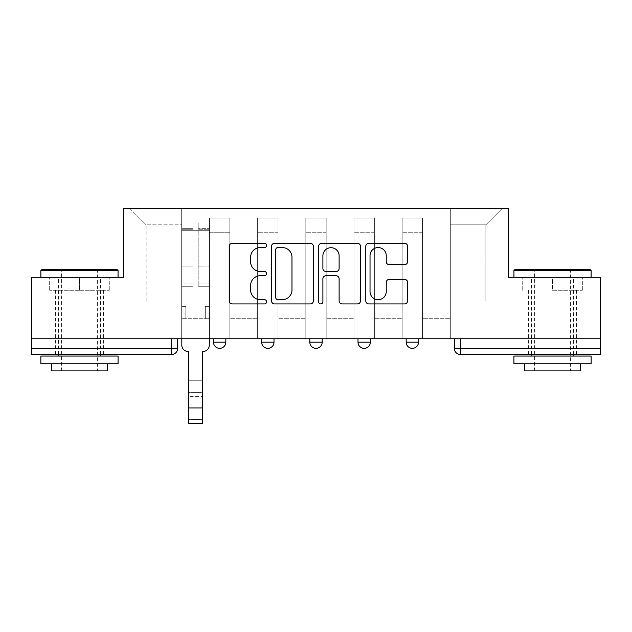 <?xml version="1.0" encoding="UTF-8"?>
<svg xmlns="http://www.w3.org/2000/svg" width="632" height="632" viewBox="0 0 632 632"><rect width="100%" height="100%" fill="white"/><g stroke="black" fill="none" stroke-linecap="round" stroke-linejoin="round"><path stroke-width="0.47" stroke-dasharray="3.16 2.37" d="M266.593 245.429A2.125 2.125 0 0 0 264.476 243.304L232.268 243.304A3.034 3.034 0 0 0 229.234 246.338L229.234 300.895A3.034 3.034 0 0 0 232.268 303.929L264.476 303.929A2.125 2.125 0 0 0 266.593 301.804A2.125 2.125 0 0 0 264.476 299.687L260.305 299.687A9.701 9.701 0 0 1 250.604 289.985L250.604 285.443A9.701 9.701 0 0 1 260.305 275.742L264.476 275.742A2.125 2.125 0 0 0 266.593 273.617A2.125 2.125 0 0 0 264.476 271.499L260.305 271.499A9.701 9.701 0 0 1 250.604 261.798L250.604 257.248A9.701 9.701 0 0 1 260.305 247.554L264.476 247.554A2.125 2.125 0 0 0 266.593 245.429M406.171 338.776L418.518 338.776L406.171 338.776L406.171 342.173L418.518 342.173M370.344 338.776L357.996 338.776L370.344 338.776L370.344 342.173A6.178 6.178 0 0 1 364.174 348.343M309.822 338.776L322.178 338.776L322.178 342.173A6.178 6.178 0 0 1 316 348.343A6.178 6.178 0 0 1 309.822 342.173L309.822 338.776L322.178 338.776M261.656 338.776L274.004 338.776L261.656 338.776M213.482 338.776L225.829 338.776L213.482 338.776L213.482 342.173L225.829 342.173M79.466 354.52L55.379 354.52L79.466 354.52M79.466 290.293L49.667 290.293L109.265 290.293L79.466 290.293L79.466 277.322L109.265 277.322L49.667 277.322L118.066 277.322L40.867 277.322L79.466 277.322L79.466 290.293M552.534 354.52L576.621 354.52L552.534 354.52M552.534 290.293L582.333 290.293L552.534 290.293L552.534 277.322L582.333 277.322L522.735 277.322L591.133 277.322L513.934 277.322L552.534 277.322L552.534 290.293M600.4 338.776L31.6 338.776L31.6 277.322L123.619 277.322L123.619 208.465L508.381 208.465L508.381 277.322L600.4 277.322L600.4 348.343L454.337 348.343M460.515 338.776L454.337 338.776L460.515 338.776L460.515 354.52L600.4 354.52L600.4 348.343M31.6 338.776L171.485 338.776L31.6 338.776L31.6 354.52L171.485 354.52A6.178 6.178 0 0 0 177.663 348.343L31.6 348.343M209.468 232.236L209.468 301.101L209.468 232.236L229.843 232.236L229.843 218.032L229.843 301.101L229.843 232.236L209.468 232.236M209.468 338.776L209.468 218.032L229.843 218.032L209.468 218.032L209.468 338.776L209.468 318.702L181.676 318.702L209.468 318.702L209.468 338.776L181.676 338.776L181.676 208.465L450.324 208.465L129.797 208.465L181.676 208.465L181.676 301.101L181.676 224.826L146.166 224.826L181.676 224.826L181.676 208.465L181.676 338.776L181.676 318.702L181.676 338.776L209.468 338.776M229.843 338.776L229.843 218.032L209.468 218.032L229.843 218.032L229.843 338.776L229.843 318.702L257.635 318.702L229.843 318.702L229.843 338.776L257.635 338.776L257.635 218.032L257.635 232.236L257.635 218.032L278.017 218.032L278.017 232.236L278.017 218.032L257.635 218.032L257.635 338.776L257.635 318.702L257.635 338.776L229.843 338.776M257.635 301.101L257.635 232.236L257.635 301.101L278.017 301.101L278.017 232.236L278.017 301.101L257.635 301.101M278.017 338.776L278.017 218.032L257.635 218.032L278.017 218.032L278.017 338.776L278.017 318.702L305.809 318.702L278.017 318.702L278.017 338.776L305.809 338.776L305.809 218.032L305.809 232.236L305.809 218.032L326.191 218.032L326.191 232.236L326.191 218.032L305.809 218.032L305.809 338.776L305.809 318.702L305.809 338.776L278.017 338.776M305.809 301.101L305.809 232.236L305.809 301.101L326.191 301.101L326.191 232.236L326.191 301.101L305.809 301.101M326.191 338.776L326.191 218.032L305.809 218.032L326.191 218.032L326.191 338.776L326.191 318.702L353.983 318.702L326.191 318.702L326.191 338.776L353.983 338.776L353.983 218.032L353.983 232.236L353.983 218.032L374.365 218.032L374.365 232.236L374.365 218.032L353.983 218.032L353.983 338.776L353.983 318.702L353.983 338.776L326.191 338.776M353.983 301.101L353.983 232.236L353.983 301.101L374.365 301.101L374.365 232.236L374.365 301.101L353.983 301.101M374.365 338.776L374.365 218.032L353.983 218.032L374.365 218.032L374.365 338.776L374.365 318.702L402.157 318.702L374.365 318.702L374.365 338.776L402.157 338.776L402.157 218.032L402.157 232.236L402.157 218.032L422.532 218.032L422.532 232.236L422.532 218.032L402.157 218.032L402.157 338.776L402.157 318.702L402.157 338.776L374.365 338.776M402.157 301.101L402.157 232.236L402.157 301.101L422.532 301.101L422.532 232.236L422.532 301.101L402.157 301.101M422.532 338.776L422.532 218.032L402.157 218.032L422.532 218.032L422.532 338.776L422.532 318.702L450.324 318.702L422.532 318.702L422.532 338.776L450.324 338.776L450.324 208.465L502.203 208.465L450.324 208.465L450.324 224.826L485.834 224.826L450.324 224.826L450.324 301.101L450.324 208.465L450.324 338.776L422.532 338.776L450.324 338.776L450.324 318.702L450.324 338.776L422.532 338.776M209.468 301.101L229.843 301.101L209.468 301.101M146.166 301.101L146.166 224.826L146.166 301.101L181.676 301.101L146.166 301.101M485.834 301.101L485.834 224.826L502.203 208.465L485.834 224.826L485.834 301.101L450.324 301.101L485.834 301.101M171.485 338.776L177.663 338.776L171.485 338.776L171.485 354.52M129.797 208.465L146.166 224.826L129.797 208.465M109.265 290.293L109.265 277.322L109.265 290.293M49.667 290.293L49.667 277.322L49.667 290.293M582.333 290.293L582.333 277.322L582.333 290.293M522.735 290.293L522.735 277.322L522.735 290.293M313.346 300.895L313.346 246.338A3.034 3.034 0 0 0 310.32 243.304L274.549 243.304A3.034 3.034 0 0 0 271.523 246.338L271.523 300.895A3.034 3.034 0 0 0 274.549 303.929L310.32 303.929A3.034 3.034 0 0 0 313.346 300.895M277.882 247.554A2.125 2.125 0 0 0 275.765 249.672L275.765 297.561A2.125 2.125 0 0 0 277.882 299.687L282.283 299.687A9.701 9.701 0 0 0 291.976 289.985L291.976 257.248A9.701 9.701 0 0 0 282.283 247.554L277.882 247.554M321.68 243.304L357.451 243.304A3.034 3.034 0 0 1 360.477 246.338L360.477 300.895A3.034 3.034 0 0 1 357.451 303.929L342.141 303.929A3.034 3.034 0 0 1 339.115 300.895L339.115 278.767A3.034 3.034 0 0 0 336.082 275.742L325.93 275.742A3.034 3.034 0 0 0 322.897 278.767L322.897 301.804A2.125 2.125 0 0 1 320.772 303.929A2.125 2.125 0 0 1 318.654 301.804L318.654 246.338A3.034 3.034 0 0 1 321.68 243.304M339.115 255.81A8.105 8.105 0 0 0 331.002 247.705A8.105 8.105 0 0 0 322.897 255.81L322.897 268.466A3.034 3.034 0 0 0 325.93 271.499L336.082 271.499A3.034 3.034 0 0 0 339.115 268.466L339.115 255.81M389.273 264.674L404.583 264.674A3.034 3.034 0 0 0 407.616 261.648L407.616 246.338A3.034 3.034 0 0 0 404.583 243.304L368.819 243.304A3.034 3.034 0 0 0 365.786 246.338L365.786 300.895A3.034 3.034 0 0 0 368.819 303.929L404.583 303.929A3.034 3.034 0 0 0 407.616 300.895L407.616 282.409A3.034 3.034 0 0 0 404.583 279.376L389.273 279.376A3.034 3.034 0 0 0 386.247 282.409L386.247 291.573A8.105 8.105 0 0 1 378.134 299.687A8.105 8.105 0 0 1 370.028 291.573L370.028 255.66A8.105 8.105 0 0 1 378.134 247.554A8.105 8.105 0 0 1 386.247 255.66L386.247 261.648A3.034 3.034 0 0 0 389.273 264.674M188.47 380.772L202.675 380.772L188.47 380.772L188.47 392.346L202.675 392.346L202.675 380.772L202.675 396.367L202.675 392.346L188.47 392.346L188.47 396.367L202.675 396.367L188.47 396.367L188.47 351.432L188.004 351.432A6.178 6.178 0 0 1 181.826 345.262A6.178 6.178 0 0 0 188.004 351.432A6.178 6.178 0 0 1 181.826 345.262L181.826 318.702L185.84 318.702L181.826 318.702L181.826 338.776L181.826 226.991L181.826 283.136L192.942 283.136L192.942 267.944L181.826 267.944L181.826 286.28L192.942 286.28L192.942 222.978L192.942 230.696L198.195 230.696L181.826 230.696L181.826 345.262M209.31 345.262L209.31 306.354L205.297 306.354L209.31 306.354L209.31 230.696L209.31 338.776L209.31 318.702L205.297 318.702L209.31 318.702L209.31 306.354L205.297 306.354L205.297 318.702L209.31 318.702L205.297 318.702L205.297 306.354L205.297 318.702L205.297 306.354L209.31 306.354L209.31 222.978L209.31 345.262A6.178 6.178 0 0 1 203.133 351.432A6.178 6.178 0 0 0 209.31 345.262A6.178 6.178 0 0 1 203.133 351.432L202.675 351.432L202.675 380.772M198.195 229.724L198.195 226.991L198.195 230.696L209.31 230.696L209.31 226.991L209.31 283.136L198.195 283.136L209.31 283.136L209.31 286.28L198.195 286.28L209.31 286.28L209.31 222.978L209.31 230.696L198.195 230.696L209.31 230.696L198.195 230.696L198.195 222.978L198.195 230.696L198.195 226.991L209.31 226.991L198.195 226.991L198.195 267.944L209.31 267.944L198.195 267.944L198.195 286.28L198.195 222.978L209.31 222.978L198.195 222.978L198.195 228.666L209.31 228.666L198.195 228.666L198.195 266.886L209.31 266.886L198.195 266.886L198.195 286.28L198.195 229.724L209.31 229.724L198.195 229.724M181.826 306.354L181.826 226.991L181.826 267.944L192.942 267.944L192.942 226.991L192.942 230.696L181.826 230.696L192.942 230.696L192.942 226.991L181.826 226.991L192.942 226.991L192.942 286.28L181.826 286.28L181.826 222.978L181.826 230.696L192.942 230.696L192.942 222.978L181.826 222.978L181.826 318.702L185.84 318.702L185.84 306.354L181.826 306.354L185.84 306.354L181.826 306.354L185.84 306.354L185.84 318.702L185.84 306.354L185.84 318.702L181.826 318.702L181.826 306.354M202.675 423.535L202.675 419.522L188.47 419.522L188.47 423.535L202.675 423.535M203.133 351.432L202.675 351.432L202.675 419.522L188.47 419.522L188.47 351.432L188.004 351.432M192.942 283.136L181.826 283.136L181.826 286.28L181.826 222.978L192.942 222.978L192.942 228.666L181.826 228.666L192.942 228.666L192.942 266.886L181.826 266.886L192.942 266.886L192.942 283.136M117.133 269.603L41.791 269.603M40.867 270.528L118.066 270.528M40.867 363.787L118.066 363.787M40.867 356.069L118.066 356.069M51.674 370.889L107.258 370.889M79.466 270.528L97.375 270.528L79.466 270.528M590.209 269.603L514.867 269.603M513.934 270.528L591.133 270.528M513.934 363.787L591.133 363.787M513.934 356.069L591.133 356.069M524.742 370.889L580.326 370.889M552.534 270.528L570.443 270.528L552.534 270.528M370.344 342.173L357.996 342.173M322.178 342.173L309.822 342.173M274.004 342.173L261.656 342.173M422.532 232.236L402.157 232.236L422.532 232.236M374.365 232.236L353.983 232.236L374.365 232.236M326.191 232.236L305.809 232.236L326.191 232.236M278.017 232.236L257.635 232.236L278.017 232.236M181.826 229.724L192.942 229.724L181.826 229.724M202.675 407.94L188.47 407.94M55.379 290.293L55.379 354.52M528.455 290.293L528.455 354.52M576.621 290.293L576.621 354.52M103.545 290.293L103.545 354.52M61.557 370.889L61.557 270.528L60.625 269.603M100.464 354.52L100.464 277.322M58.468 354.52L58.468 277.322M98.3 269.603L97.375 270.528L97.375 370.889M534.625 370.889L534.625 270.528L533.7 269.603M573.532 354.52L573.532 277.322M531.536 354.52L531.536 277.322M571.375 269.603L570.443 270.528L570.443 370.889"/><path stroke-width="0.95" d="M266.593 245.429A2.125 2.125 0 0 0 264.476 243.304L232.268 243.304A3.034 3.034 0 0 0 229.234 246.338L229.234 300.895A3.034 3.034 0 0 0 232.268 303.929L264.476 303.929A2.125 2.125 0 0 0 266.593 301.804A2.125 2.125 0 0 0 264.476 299.687L260.305 299.687A9.701 9.701 0 0 1 250.604 289.985L250.604 285.443A9.701 9.701 0 0 1 260.305 275.742L264.476 275.742A2.125 2.125 0 0 0 266.593 273.617A2.125 2.125 0 0 0 264.476 271.499L260.305 271.499A9.701 9.701 0 0 1 250.604 261.798L250.604 257.248A9.701 9.701 0 0 1 260.305 247.554L264.476 247.554A2.125 2.125 0 0 0 266.593 245.429M357.996 342.173L357.996 338.776L357.996 342.173A6.178 6.178 0 0 0 364.174 348.343A6.178 6.178 0 0 1 357.996 342.173L370.344 342.173A6.178 6.178 0 0 1 364.174 348.343M261.656 342.173L261.656 338.776L261.656 342.173A6.178 6.178 0 0 0 267.826 348.343A6.178 6.178 0 0 1 261.656 342.173L274.004 342.173A6.178 6.178 0 0 1 267.826 348.343A6.178 6.178 0 0 0 274.004 342.173L274.004 338.776L274.004 342.173M404.583 264.674A3.034 3.034 0 0 0 407.616 261.648L407.616 246.338A3.034 3.034 0 0 0 404.583 243.304L368.819 243.304A3.034 3.034 0 0 0 365.786 246.338L365.786 300.895A3.034 3.034 0 0 0 368.819 303.929L404.583 303.929A3.034 3.034 0 0 0 407.616 300.895L407.616 282.409A3.034 3.034 0 0 0 404.583 279.376L389.273 279.376A3.034 3.034 0 0 0 386.247 282.409L386.247 291.573A8.105 8.105 0 0 1 378.134 299.687A8.105 8.105 0 0 1 370.028 291.573L370.028 255.66A8.105 8.105 0 0 1 378.134 247.554A8.105 8.105 0 0 1 386.247 255.66L386.247 261.648A3.034 3.034 0 0 0 389.273 264.674L404.583 264.674M31.6 338.776L31.6 277.322L123.619 277.322L123.619 208.465L508.381 208.465L508.381 277.322L600.4 277.322L600.4 338.776L31.6 338.776L31.6 348.343L177.663 348.343L177.663 338.776L177.663 348.343A6.178 6.178 0 0 1 171.485 354.52L31.6 354.52L31.6 348.343M313.346 246.338A3.034 3.034 0 0 0 310.32 243.304L274.549 243.304A3.034 3.034 0 0 0 271.523 246.338L271.523 300.895A3.034 3.034 0 0 0 274.549 303.929L310.32 303.929A3.034 3.034 0 0 0 313.346 300.895L313.346 246.338M321.68 243.304L357.451 243.304A3.034 3.034 0 0 1 360.477 246.338L360.477 300.895A3.034 3.034 0 0 1 357.451 303.929L342.141 303.929A3.034 3.034 0 0 1 339.115 300.895L339.115 278.767A3.034 3.034 0 0 0 336.082 275.742L325.93 275.742A3.034 3.034 0 0 0 322.897 278.767L322.897 301.804A2.125 2.125 0 0 1 320.772 303.929A2.125 2.125 0 0 1 318.654 301.804L318.654 246.338A3.034 3.034 0 0 1 321.68 243.304M454.337 338.776L454.337 348.343L600.4 348.343L600.4 354.52L460.515 354.52A6.178 6.178 0 0 1 454.337 348.343L454.337 338.776M600.4 338.776L600.4 348.343M418.518 338.776L418.518 342.173A6.178 6.178 0 0 1 412.341 348.343A6.178 6.178 0 0 1 406.171 342.173A6.178 6.178 0 0 0 412.341 348.343A6.178 6.178 0 0 0 418.518 342.173L418.518 338.776M406.171 338.776L406.171 342.173L418.518 342.173M370.344 338.776L370.344 342.173M322.178 338.776L322.178 342.173A6.178 6.178 0 0 1 316 348.343A6.178 6.178 0 0 1 309.822 342.173L322.178 342.173M309.822 338.776L309.822 342.173M225.829 338.776L225.829 342.173A6.178 6.178 0 0 1 219.66 348.343A6.178 6.178 0 0 1 213.482 342.173A6.178 6.178 0 0 0 219.66 348.343A6.178 6.178 0 0 0 225.829 342.173L225.829 338.776M213.482 338.776L213.482 342.173L225.829 342.173M460.515 338.776L460.515 354.52A6.178 6.178 0 0 1 454.337 348.343M277.882 247.554A2.125 2.125 0 0 0 275.765 249.672L275.765 297.561A2.125 2.125 0 0 0 277.882 299.687L282.283 299.687A9.701 9.701 0 0 0 291.976 289.985L291.976 257.248A9.701 9.701 0 0 0 282.283 247.554L277.882 247.554M339.115 255.81A8.105 8.105 0 0 0 331.002 247.705A8.105 8.105 0 0 0 322.897 255.81L322.897 268.466A3.034 3.034 0 0 0 325.93 271.499L336.082 271.499A3.034 3.034 0 0 0 339.115 268.466L339.115 255.81M181.826 345.262L181.826 338.776L181.826 345.262A6.178 6.178 0 0 0 188.004 351.432L188.47 351.432L188.47 380.772M188.004 351.432L188.47 351.432L188.47 423.535L202.675 423.535L202.675 351.432L203.133 351.432L202.675 351.432L202.675 380.772M209.31 345.262L209.31 338.776L209.31 345.262A6.178 6.178 0 0 1 203.133 351.432M40.867 270.528L41.791 269.603L117.133 269.603L118.066 270.528L40.867 270.528L40.867 277.322M118.066 363.787L40.867 363.787L40.867 356.069L118.066 356.069L118.066 363.787M107.258 363.787L107.258 370.889L51.674 370.889L51.674 363.787M513.934 270.528L514.867 269.603L590.209 269.603L591.133 270.528L513.934 270.528L513.934 277.322M591.133 363.787L513.934 363.787L513.934 356.069L591.133 356.069L591.133 363.787M580.326 363.787L580.326 370.889L524.742 370.889L524.742 363.787M171.485 338.776L171.485 354.52M202.675 407.94L188.47 407.94M118.066 277.322L118.066 270.528M100.464 356.069L100.464 354.52M58.468 356.069L58.468 354.52M591.133 277.322L591.133 270.528M573.532 356.069L573.532 354.52M531.536 356.069L531.536 354.52"/></g></svg>
